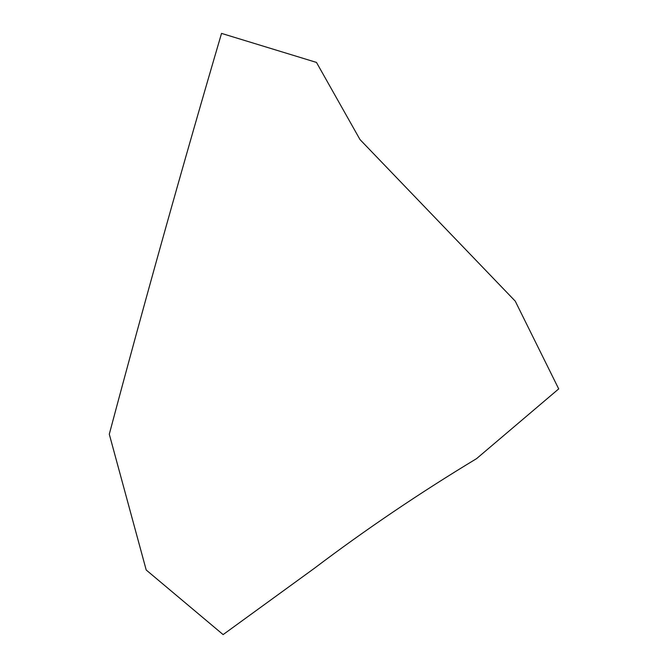 <?xml version="1.0" encoding="UTF-8"?>
<svg xmlns="http://www.w3.org/2000/svg" width="668" height="668" viewBox="0 0 668 668"><rect width="100%" height="100%" fill="white"/><g stroke="black" fill="none" stroke-linecap="round" stroke-linejoin="round"><path stroke-width="1" d="M109.293 434.217C144.956 300.333 182.372 166.724 221.534 33.4L316.473 62.416L360.01 139.579L515.245 301.143L558.707 388.893L476.576 458.632C419.646 493.009 365.496 529.632 314.11 568.493L223.12 634.6L146.208 570.004L109.293 434.217"/></g></svg>
